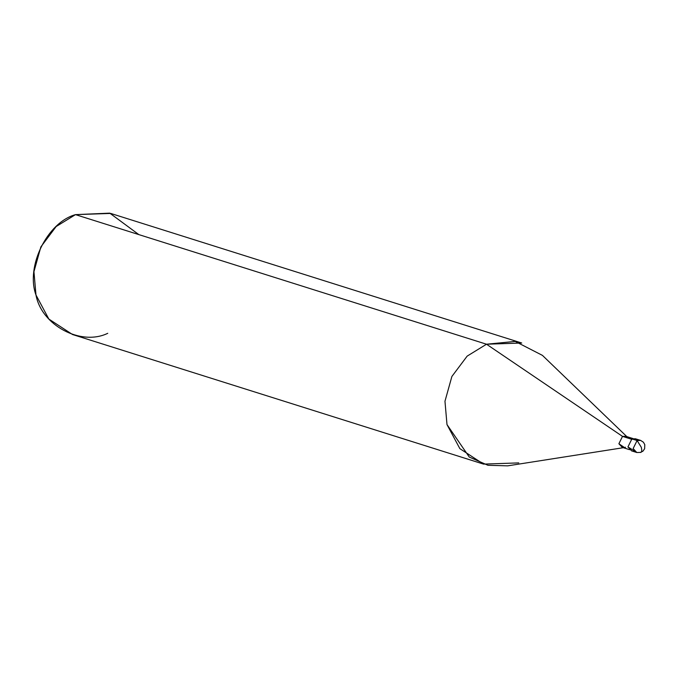 <?xml version="1.0" encoding="UTF-8"?>
<svg xmlns="http://www.w3.org/2000/svg" width="679" height="679" viewBox="0 0 679 679"><rect width="100%" height="100%" fill="white"/><g stroke="black" fill="none" stroke-linecap="round" stroke-linejoin="round"><path stroke-width="1.02" d="M637.785 440.315L631.894 438.889L637.089 440.527L633.142 448.564L636.792 452.511L633.142 448.564L637.089 440.527L640.611 440.408L637.089 440.527L641.299 447.283C642.105 450.805 641.782 452.511 640.314 452.392C641.782 452.511 642.105 450.805 641.299 447.283L637.089 440.527L631.894 438.889L627.948 446.926L634.424 450.966M640.314 452.392L642.894 451.229L644.634 448.734L644.795 444.66L643.412 442.207L640.611 440.408L635.417 438.77L631.894 438.889L627.948 446.926L631.597 450.873L636.792 452.511L640.951 452.401M627.634 437.403L622.507 436.385L632.03 439.381L622.507 436.385L625.741 436.274L633.074 438.583M629.577 449.685L622.236 447.368L618.892 443.743L622.507 436.385L486.512 344.219L515.208 341.418L542.436 355.38L626.81 436.605M521.718 343.014L486.512 344.219L75.496 214.632L110.702 213.427L521.718 343.014M138.856 234.611L109.769 213.147L75.496 214.632L486.512 344.219L622.507 436.385L618.892 443.743L624.442 447.529L625.469 447.257M623.314 447.707L507.603 465.853L487.938 465.276L469.265 457.043L446.994 424.579L444.966 401.255L451.891 376.463L467.16 356.119L486.512 344.219L467.16 356.119L451.891 376.463L444.966 401.255L446.994 424.579L459.861 448.649L483.541 464.105L518.756 462.9M483.541 464.105L72.526 334.518L48.846 319.062L35.979 294.992L33.95 271.668L40.876 246.876L56.145 226.54L75.496 214.632C47.241 222.381 25.513 266.567 35.979 294.992C41.47 325.292 80.928 346.366 107.74 333.313"/></g></svg>
